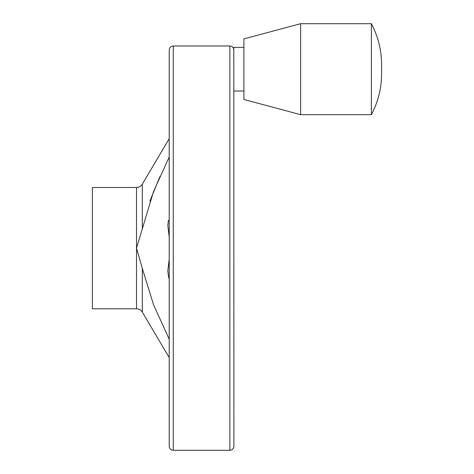 <?xml version="1.0" encoding="UTF-8"?>
<svg xmlns="http://www.w3.org/2000/svg" width="474" height="474" viewBox="0 0 474 474"><rect width="100%" height="100%" fill="white"/><g stroke="black" fill="none" stroke-linecap="round" stroke-linejoin="round"><path stroke-width="0.71" d="M149.82 201.278L159.993 176.494M169.218 156.995L153.511 191.632L136.518 248.139L142.319 268.45L153.588 304.853L169.218 339.283M169.218 279.222L168.388 276.016L167.826 270.648L169.218 259.154M169.218 237.13L167.826 225.63L168.388 220.262M243.914 47.353L233.806 47.353L233.907 446.259C233.67 448.712 232.319 450.063 229.866 450.3L173.259 450.3C170.806 450.063 169.461 448.712 169.218 446.259L169.218 50.019C169.461 47.566 170.806 46.215 173.259 45.978L173.259 450.3M92.394 187.491L92.394 308.787L136.518 308.787L136.518 187.491L92.394 187.491M371.373 23.7L371.373 114.672C378.134 101.892 381.546 88.253 381.606 73.766L381.606 64.606C381.546 50.12 378.134 36.48 371.373 23.7L300.617 23.7L300.617 114.672L371.373 114.672M300.617 23.7L243.914 38.892L243.914 99.481L300.617 114.672M169.218 88.33L169.218 407.948M169.218 138.663L142.319 184.179L142.319 227.828M142.319 268.45L142.319 312.099C140.974 309.972 139.036 308.87 136.518 308.787M233.806 49.1C233.214 47.151 231.899 46.108 229.866 45.978L229.866 450.3M243.914 91.02L233.907 91.02M142.319 312.099L169.218 357.615M142.319 184.179C140.974 186.306 139.036 187.408 136.518 187.491M229.866 45.978L173.259 45.978"/></g></svg>
